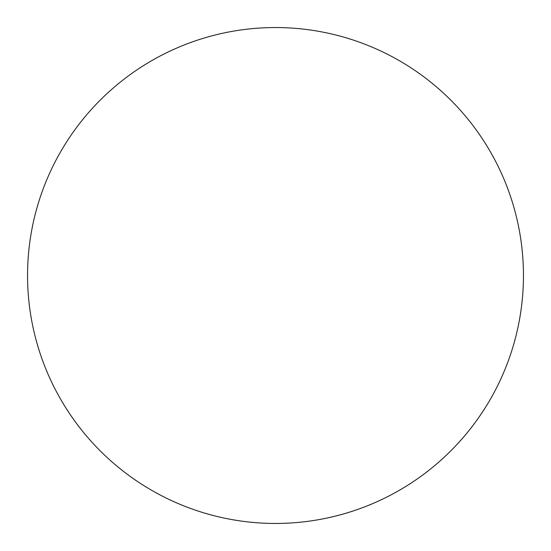<?xml version="1.0" encoding="UTF-8"?>
<svg xmlns="http://www.w3.org/2000/svg" width="551" height="551" viewBox="0 0 551 551"><rect width="100%" height="100%" fill="white"/><g stroke="black" fill="none" stroke-linecap="round" stroke-linejoin="round"><path stroke-width="0.41" stroke-dasharray="2.75 2.07" d="M523.45 275.5A247.95 247.95 0 0 0 275.5 27.55A247.95 247.95 0 0 0 27.55 275.5A247.95 247.95 0 0 0 275.5 523.45A247.95 247.95 0 0 0 523.45 275.5"/><path stroke-width="0.83" d="M523.45 275.5A247.95 247.95 0 0 0 275.5 27.55A247.95 247.95 0 0 0 27.55 275.5A247.95 247.95 0 0 0 275.5 523.45A247.95 247.95 0 0 0 523.45 275.5"/></g></svg>
